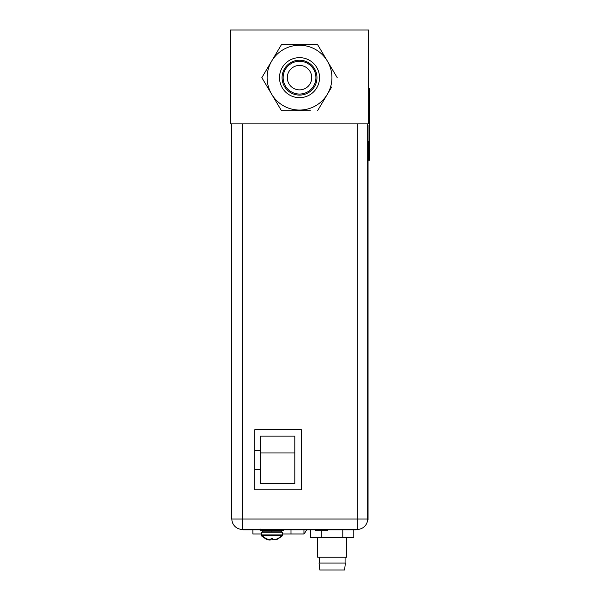 <?xml version="1.0" encoding="UTF-8"?>
<svg xmlns="http://www.w3.org/2000/svg" width="600" height="600" viewBox="0 0 600 600"><rect width="100%" height="100%" fill="white"/><g stroke="black" fill="none" stroke-linecap="round" stroke-linejoin="round"><path stroke-width="0.9" d="M368.618 123.877L230.43 123.877L230.43 30L368.618 30L368.618 123.877M281.46 530.377L281.46 532.26M303.952 529.875L303.952 533.977L282.413 533.977M290.993 533.977L290.993 529.875M303.952 533.977A17.348 17.348 0 0 0 306.517 529.875A17.348 17.348 0 0 1 303.952 533.977M294.803 452.963L260.498 452.963M252.87 529.875L252.87 533.977L261.548 533.977M262.403 530.362L262.403 532.26M271.935 532.26L271.935 531.112M254.73 450.3L260.498 450.3L260.498 436.095L294.803 436.095L294.803 483.75L260.498 483.75L260.498 450.3M260.498 469.545L254.73 469.545M368.048 125.302L367.665 125.302L368.048 125.302L368.048 510.338L368.048 125.302M367.665 510.338L368.048 510.338L368.048 519.87L367.665 519.015A10.387 10.387 0 0 1 357.278 529.403L242.243 529.403A10.387 10.387 0 0 1 231.855 519.015L231.855 123.877M368.618 107.812L369.57 107.812L369.57 160.23L368.618 160.23L368.618 141.172L369.57 141.172L369.57 88.755L368.618 88.755M282.413 532.26L282.413 534.93L261.548 534.93L261.548 532.26L282.413 532.26M272.88 538.612L271.08 538.612L271.072 539.28L269.94 539.588L267.975 539.28L271.072 539.28M266.183 538.612L266.235 538.635A14.16 14.16 0 0 0 267.975 539.28M277.778 538.612L277.725 538.635A14.16 14.16 0 0 1 275.985 539.28L272.888 539.28L275.985 539.28M266.168 538.635L261.817 535.59L282.142 535.59L277.793 538.635M272.888 538.635L272.888 539.28M260.07 528.923L260.07 530.355L283.89 530.355L283.89 529.403M281.655 530.355L280.89 531.112L263.07 531.112L262.305 530.355M231.855 519.015L242.243 519.015L242.243 529.403M242.243 123.877L242.243 519.015L357.278 519.015L357.278 529.403M367.665 123.877L367.665 519.015L357.278 519.015L357.278 123.877M301.433 429.803L301.433 489.847L254.73 489.847L254.73 429.803L301.433 429.803M327.54 529.875L327.54 530.827L315.15 530.827L315.15 529.403M317.678 537.502L317.678 557.227L346.748 557.227L346.748 537.502M319.058 563.04L345.368 563.04L344.603 570L319.822 570L319.058 563.04M353.782 529.875L353.782 537.502L310.642 537.502L310.642 529.875M342.788 537.502L342.788 529.875M321.218 537.502L321.218 530.827M275.888 539.752L272.79 539.752L275.888 539.752A14.16 14.16 0 0 0 277.627 539.115L282.053 536.07L282.322 535.342M269.843 540.067L267.885 539.752L269.843 540.067L270.983 539.752L270.983 539.115L272.79 539.092L272.79 539.752M267.885 539.752A14.16 14.16 0 0 1 266.145 539.115L266.085 539.092M281.663 536.07L282.053 536.07M261.45 533.977L261.72 536.07L262.298 536.07M258.78 529.403L258.78 529.875L243.487 529.875L243.487 529.403L243.487 529.875L246.345 529.875L246.345 529.403M284.993 529.403L284.993 529.875L353.085 529.875L353.085 529.403M355.942 529.875L355.942 529.403L355.942 529.875L353.085 529.875L355.942 529.875M231.855 508.912L231.472 508.912L231.472 123.877L231.472 518.438L231.855 518.438M287.303 77.655A12.225 12.225 0 0 1 305.632 67.065A12.225 12.225 0 0 1 305.632 88.238A12.225 12.225 0 0 1 287.303 77.655A12.225 12.225 0 0 0 299.52 89.873A12.225 12.225 0 0 0 311.745 77.655A12.225 12.225 0 0 0 299.52 65.43A12.225 12.225 0 0 0 287.303 77.655A12.225 12.225 0 0 1 299.52 65.43A12.225 12.225 0 0 1 311.745 77.655A12.225 12.225 0 0 1 299.52 89.873M317.543 44.543L281.505 44.543L271.665 61.102A32.407 32.407 0 0 1 327.382 61.102L317.543 44.543M317.543 110.76L327.382 94.207A32.407 32.407 0 0 1 271.665 94.207A32.407 32.407 0 0 1 271.665 61.102L261.832 77.655L281.505 110.76L310.335 110.76M261.832 77.655L267.375 68.317M275.955 53.88L281.505 44.543M337.215 77.655L327.382 61.102A32.407 32.407 0 0 1 327.382 94.207L331.673 86.985M283.132 77.655A16.395 16.395 0 0 0 307.718 91.852A16.395 16.395 0 0 0 307.718 63.457A16.395 16.395 0 0 0 283.132 77.655M316.965 77.655A17.438 17.438 0 0 1 290.805 92.76A17.438 17.438 0 0 1 290.805 62.55A17.438 17.438 0 0 1 316.965 77.655M319.538 77.655A20.018 20.018 0 0 1 289.515 94.988A20.018 20.018 0 0 1 289.515 60.323A20.018 20.018 0 0 1 319.538 77.655M282.142 535.59L282.413 534.93M261.817 535.59L261.548 534.93M345.082 563.04L345.082 557.227M319.35 563.04L319.35 557.227M261.72 536.07L266.07 539.115"/></g></svg>
